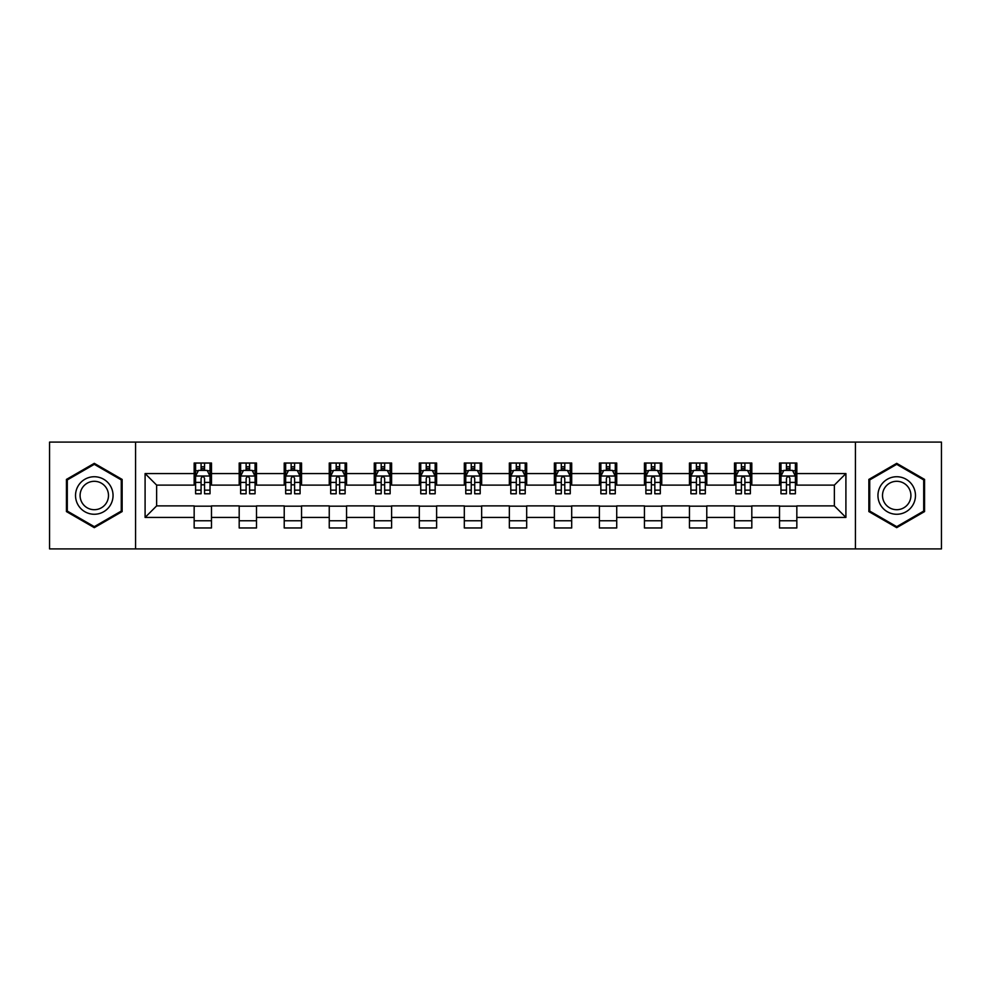 <?xml version="1.0" encoding="UTF-8"?>
<svg xmlns="http://www.w3.org/2000/svg" width="991" height="991" viewBox="0 0 991 991"><rect width="100%" height="100%" fill="white"/><g stroke="black" fill="none" stroke-linecap="round" stroke-linejoin="round"><path stroke-width="1.49" d="M855.431 548.903L941.45 548.903L941.45 442.097L855.431 442.097L855.431 548.903L135.569 548.903L135.569 442.097L49.55 442.097L49.55 548.903L135.569 548.903M855.431 442.097L135.569 442.097M796.838 473.562L796.838 463.032L779.521 463.032L779.521 473.562L751.81 473.562L751.81 463.032L734.492 463.032L734.492 473.562L706.781 473.562L706.781 463.032L689.463 463.032L689.463 473.562L661.753 473.562L661.753 463.032L644.435 463.032L644.435 473.562L616.724 473.562L616.724 463.032L599.406 463.032L599.406 473.562L571.696 473.562L571.696 463.032L554.378 463.032L554.378 473.562L526.679 473.562L526.679 463.032L509.349 463.032L509.349 473.562L481.651 473.562L481.651 463.032L464.321 463.032L464.321 473.562L436.622 473.562L436.622 463.032L419.304 463.032L419.304 473.562L391.594 473.562L391.594 463.032L374.276 463.032L374.276 473.562L346.565 473.562L346.565 463.032L329.247 463.032L329.247 473.562L301.537 473.562L301.537 463.032L284.219 463.032L284.219 473.562L256.508 473.562L256.508 463.032L239.19 463.032L239.19 473.562L211.479 473.562L211.479 463.032L194.162 463.032L194.162 473.562L145.095 473.562L145.095 517.438L156.64 505.893L194.162 505.893L194.162 527.968L211.479 527.968L211.479 505.893L239.19 505.893L239.19 527.968L256.508 527.968L256.508 505.893L284.219 505.893L284.219 527.968L301.537 527.968L301.537 505.893L329.247 505.893L329.247 527.968L346.565 527.968L346.565 505.893L374.276 505.893L374.276 527.968L391.594 527.968L391.594 505.893L419.304 505.893L419.304 527.968L436.622 527.968L436.622 505.893L464.321 505.893L464.321 527.968L481.651 527.968L481.651 505.893L509.349 505.893L509.349 527.968L526.679 527.968L526.679 505.893L554.378 505.893L554.378 527.968L571.696 527.968L571.696 505.893L599.406 505.893L599.406 527.968L616.724 527.968L616.724 505.893L644.435 505.893L644.435 527.968L661.753 527.968L661.753 505.893L689.463 505.893L689.463 527.968L706.781 527.968L706.781 505.893L734.492 505.893L734.492 527.968L751.81 527.968L751.81 505.893L779.521 505.893L779.521 527.968L796.838 527.968L796.838 505.893L834.36 505.893L834.36 485.107L796.838 485.107L796.838 473.562L845.905 473.562L845.905 517.438L796.838 517.438M779.521 517.438L751.81 517.438M734.492 517.438L706.781 517.438M689.463 517.438L661.753 517.438M644.435 517.438L616.724 517.438M599.406 517.438L571.696 517.438M554.378 517.438L526.679 517.438M509.349 517.438L481.651 517.438M464.321 517.438L436.622 517.438M419.304 517.438L391.594 517.438M374.276 517.438L346.565 517.438M329.247 517.438L301.537 517.438M284.219 517.438L256.508 517.438M239.19 517.438L211.479 517.438M194.162 517.438L145.095 517.438M779.521 473.562L779.521 485.107L751.81 485.107L751.81 473.562M734.492 473.562L734.492 485.107L706.781 485.107L706.781 473.562M689.463 473.562L689.463 485.107L661.753 485.107L661.753 473.562M644.435 473.562L644.435 485.107L616.724 485.107L616.724 473.562M599.406 473.562L599.406 485.107L571.696 485.107L571.696 473.562M554.378 473.562L554.378 485.107L526.679 485.107L526.679 473.562M509.349 473.562L509.349 485.107L481.651 485.107L481.651 473.562M464.321 473.562L464.321 485.107L436.622 485.107L436.622 473.562M419.304 473.562L419.304 485.107L391.594 485.107L391.594 473.562M374.276 473.562L374.276 485.107L346.565 485.107L346.565 473.562M329.247 473.562L329.247 485.107L301.537 485.107L301.537 473.562M284.219 473.562L284.219 485.107L256.508 485.107L256.508 473.562M239.19 473.562L239.19 485.107L211.479 485.107L211.479 473.562M194.162 473.562L194.162 485.107L156.64 485.107L145.095 473.562M156.64 485.107L156.64 505.893M845.905 517.438L834.36 505.893M834.36 485.107L845.905 473.562M194.162 470.242L195.599 470.242M201.086 470.242L204.555 470.242M210.03 470.242L211.479 470.242M194.162 484.822L195.599 484.822M201.086 484.822L204.555 484.822M210.03 484.822L211.479 484.822M194.162 506.178L211.479 506.178M194.162 520.758L211.479 520.758M239.19 506.178L256.508 506.178M239.19 520.758L256.508 520.758M239.19 470.242L240.627 470.242M246.115 470.242L249.583 470.242M255.059 470.242L256.508 470.242M239.19 484.822L240.627 484.822M246.115 484.822L249.583 484.822M255.059 484.822L256.508 484.822M284.219 506.178L301.537 506.178M284.219 520.758L301.537 520.758M284.219 470.242L285.656 470.242M291.143 470.242L294.612 470.242M300.087 470.242L301.537 470.242M284.219 484.822L285.656 484.822M291.143 484.822L294.612 484.822M300.087 484.822L301.537 484.822M329.247 506.178L346.565 506.178M329.247 520.758L346.565 520.758M329.247 470.242L330.684 470.242M336.172 470.242L339.628 470.242M345.116 470.242L346.565 470.242M329.247 484.822L330.684 484.822M336.172 484.822L339.628 484.822M345.116 484.822L346.565 484.822M374.276 506.178L391.594 506.178M374.276 520.758L391.594 520.758M374.276 470.242L375.713 470.242M381.201 470.242L384.657 470.242M390.144 470.242L391.594 470.242M374.276 484.822L375.713 484.822M381.201 484.822L384.657 484.822M390.144 484.822L391.594 484.822M419.304 506.178L436.622 506.178M419.304 520.758L436.622 520.758M419.304 470.242L420.741 470.242M426.229 470.242L429.685 470.242M435.173 470.242L436.622 470.242M419.304 484.822L420.741 484.822M426.229 484.822L429.685 484.822M435.173 484.822L436.622 484.822M464.321 506.178L481.651 506.178M464.321 520.758L481.651 520.758M464.321 470.242L465.77 470.242M471.258 470.242L474.714 470.242M480.201 470.242L481.651 470.242M464.321 484.822L465.77 484.822M471.258 484.822L474.714 484.822M480.201 484.822L481.651 484.822M509.349 506.178L526.679 506.178M509.349 520.758L526.679 520.758M509.349 470.242L510.799 470.242M516.286 470.242L519.742 470.242M525.23 470.242L526.679 470.242M509.349 484.822L510.799 484.822M516.286 484.822L519.742 484.822M525.23 484.822L526.679 484.822M554.378 506.178L571.696 506.178M554.378 520.758L571.696 520.758M554.378 470.242L555.827 470.242M561.315 470.242L564.771 470.242M570.259 470.242L571.696 470.242M554.378 484.822L555.827 484.822M561.315 484.822L564.771 484.822M570.259 484.822L571.696 484.822M599.406 506.178L616.724 506.178M599.406 520.758L616.724 520.758M599.406 470.242L600.856 470.242M606.343 470.242L609.799 470.242M615.287 470.242L616.724 470.242M599.406 484.822L600.856 484.822M606.343 484.822L609.799 484.822M615.287 484.822L616.724 484.822M644.435 506.178L661.753 506.178M644.435 520.758L661.753 520.758M644.435 470.242L645.884 470.242M651.372 470.242L654.828 470.242M660.316 470.242L661.753 470.242M644.435 484.822L645.884 484.822M651.372 484.822L654.828 484.822M660.316 484.822L661.753 484.822M689.463 506.178L706.781 506.178M689.463 520.758L706.781 520.758M689.463 470.242L690.913 470.242M696.388 470.242L699.857 470.242M705.344 470.242L706.781 470.242M689.463 484.822L690.913 484.822M696.388 484.822L699.857 484.822M705.344 484.822L706.781 484.822M734.492 506.178L751.81 506.178M734.492 520.758L751.81 520.758M734.492 470.242L735.941 470.242M741.417 470.242L744.885 470.242M750.373 470.242L751.81 470.242M734.492 484.822L735.941 484.822M741.417 484.822L744.885 484.822M750.373 484.822L751.81 484.822M779.521 506.178L796.838 506.178M779.521 520.758L796.838 520.758M779.521 470.242L780.97 470.242M786.445 470.242L789.914 470.242M795.401 470.242L796.838 470.242M779.521 484.822L780.97 484.822M786.445 484.822L789.914 484.822M795.401 484.822L796.838 484.822M94.294 527.658L122.141 511.579L122.141 479.421L94.294 463.342L66.434 479.421L66.434 511.579L94.294 527.658M924.566 479.421L896.706 463.342L868.859 479.421L868.859 511.579L896.706 527.658L924.566 511.579L924.566 479.421M204.555 466.786L201.086 466.786M210.03 490.149L204.555 490.149L204.555 493.766L210.03 493.766L210.03 476.163L207.144 470.391L198.485 470.391L195.599 476.163L195.599 493.766L201.086 493.766L201.086 490.149L195.599 490.149M195.599 476.163L195.599 463.032M210.03 476.163L210.03 463.032M201.086 470.391L201.086 463.032M204.555 463.032L204.555 470.391M204.555 490.149L204.555 478.331C203.403 476.101 202.238 476.101 201.086 478.331L201.086 490.149M110.534 504.877A18.767 18.767 0 0 0 103.671 479.248A18.767 18.767 0 0 0 78.041 486.123A18.767 18.767 0 0 0 84.904 511.752A18.767 18.767 0 0 0 110.534 504.877M106.594 502.598A14.208 14.208 0 0 0 101.392 483.199A14.208 14.208 0 0 0 81.993 488.402A14.208 14.208 0 0 0 87.183 507.801A14.208 14.208 0 0 0 106.594 502.598M67.301 511.083L67.301 479.917L94.294 464.333L121.274 479.917L121.274 511.083L94.294 526.667L67.301 511.083M896.706 476.733A18.767 18.767 0 0 0 877.952 495.5A18.767 18.767 0 0 0 896.706 514.267A18.767 18.767 0 0 0 915.473 495.5A18.767 18.767 0 0 0 896.706 476.733M896.706 481.292A14.208 14.208 0 0 0 882.51 495.5A14.208 14.208 0 0 0 896.706 509.708A14.208 14.208 0 0 0 910.915 495.5A14.208 14.208 0 0 0 896.706 481.292M923.699 511.083L896.706 526.667L869.726 511.083L869.726 479.917L896.706 464.333L923.699 479.917L923.699 511.083M249.583 466.786L246.115 466.786M255.059 490.149L249.583 490.149L249.583 493.766L255.059 493.766L255.059 476.163L252.172 470.391L243.513 470.391L240.627 476.163L240.627 493.766L246.115 493.766L246.115 490.149L240.627 490.149M240.627 476.163L240.627 463.032M255.059 476.163L255.059 463.032M246.115 470.391L246.115 463.032M249.583 463.032L249.583 470.391M249.583 490.149L249.583 478.331C248.419 476.101 247.267 476.101 246.115 478.331L246.115 490.149M294.612 466.786L291.143 466.786M300.087 490.149L294.612 490.149L294.612 493.766L300.087 493.766L300.087 476.163L297.201 470.391L288.542 470.391L285.656 476.163L285.656 493.766L291.143 493.766L291.143 490.149L285.656 490.149M285.656 476.163L285.656 463.032M300.087 476.163L300.087 463.032M291.143 470.391L291.143 463.032M294.612 463.032L294.612 470.391M294.612 490.149L294.612 478.331C293.447 476.101 292.295 476.101 291.143 478.331L291.143 490.149M339.628 466.786L336.172 466.786M345.116 490.149L339.628 490.149L339.628 493.766L345.116 493.766L345.116 476.163L342.229 470.391L333.571 470.391L330.684 476.163L330.684 493.766L336.172 493.766L336.172 490.149L330.684 490.149M330.684 476.163L330.684 463.032M345.116 476.163L345.116 463.032M336.172 470.391L336.172 463.032M339.628 463.032L339.628 470.391M339.628 490.149L339.628 478.331C338.476 476.101 337.324 476.101 336.172 478.331L336.172 490.149M384.657 466.786L381.201 466.786M390.144 490.149L384.657 490.149L384.657 493.766L390.144 493.766L390.144 476.163L387.258 470.391L378.599 470.391L375.713 476.163L375.713 493.766L381.201 493.766L381.201 490.149L375.713 490.149M375.713 476.163L375.713 463.032M390.144 476.163L390.144 463.032M381.201 470.391L381.201 463.032M384.657 463.032L384.657 470.391M384.657 490.149L384.657 478.331C383.505 476.101 382.353 476.101 381.201 478.331L381.201 490.149M429.685 466.786L426.229 466.786M435.173 490.149L429.685 490.149L429.685 493.766L435.173 493.766L435.173 476.163L432.287 470.391L423.628 470.391L420.741 476.163L420.741 493.766L426.229 493.766L426.229 490.149L420.741 490.149M420.741 476.163L420.741 463.032M435.173 476.163L435.173 463.032M426.229 470.391L426.229 463.032M429.685 463.032L429.685 470.391M429.685 490.149L429.685 478.331C428.533 476.101 427.381 476.101 426.229 478.331L426.229 490.149M474.714 466.786L471.258 466.786M480.201 490.149L474.714 490.149L474.714 493.766L480.201 493.766L480.201 476.163L477.315 470.391L468.656 470.391L465.77 476.163L465.77 493.766L471.258 493.766L471.258 490.149L465.77 490.149M465.77 476.163L465.77 463.032M480.201 476.163L480.201 463.032M471.258 470.391L471.258 463.032M474.714 463.032L474.714 470.391M474.714 490.149L474.714 478.331C473.562 476.101 472.41 476.101 471.258 478.331L471.258 490.149M519.742 466.786L516.286 466.786M525.23 490.149L519.742 490.149L519.742 493.766L525.23 493.766L525.23 476.163L522.344 470.391L513.685 470.391L510.799 476.163L510.799 493.766L516.286 493.766L516.286 490.149L510.799 490.149M510.799 476.163L510.799 463.032M525.23 476.163L525.23 463.032M516.286 470.391L516.286 463.032M519.742 463.032L519.742 470.391M519.742 490.149L519.742 478.331C518.59 476.101 517.438 476.101 516.286 478.331L516.286 490.149M564.771 466.786L561.315 466.786M570.259 490.149L564.771 490.149L564.771 493.766L570.259 493.766L570.259 476.163L567.372 470.391L558.713 470.391L555.827 476.163L555.827 493.766L561.315 493.766L561.315 490.149L555.827 490.149M555.827 476.163L555.827 463.032M570.259 476.163L570.259 463.032M561.315 470.391L561.315 463.032M564.771 463.032L564.771 470.391M564.771 490.149L564.771 478.331C563.619 476.101 562.467 476.101 561.315 478.331L561.315 490.149M609.799 466.786L606.343 466.786M615.287 490.149L609.799 490.149L609.799 493.766L615.287 493.766L615.287 476.163L612.401 470.391L603.742 470.391L600.856 476.163L600.856 493.766L606.343 493.766L606.343 490.149L600.856 490.149M600.856 476.163L600.856 463.032M615.287 476.163L615.287 463.032M606.343 470.391L606.343 463.032M609.799 463.032L609.799 470.391M609.799 490.149L609.799 478.331C608.647 476.101 607.495 476.101 606.343 478.331L606.343 490.149M654.828 466.786L651.372 466.786M660.316 490.149L654.828 490.149L654.828 493.766L660.316 493.766L660.316 476.163L657.429 470.391L648.771 470.391L645.884 476.163L645.884 493.766L651.372 493.766L651.372 490.149L645.884 490.149M645.884 476.163L645.884 463.032M660.316 476.163L660.316 463.032M651.372 470.391L651.372 463.032M654.828 463.032L654.828 470.391M654.828 490.149L654.828 478.331C653.676 476.101 652.524 476.101 651.372 478.331L651.372 490.149M699.857 466.786L696.388 466.786M705.344 490.149L699.857 490.149L699.857 493.766L705.344 493.766L705.344 476.163L702.458 470.391L693.799 470.391L690.913 476.163L690.913 493.766L696.388 493.766L696.388 490.149L690.913 490.149M690.913 476.163L690.913 463.032M705.344 476.163L705.344 463.032M696.388 470.391L696.388 463.032M699.857 463.032L699.857 470.391M699.857 490.149L699.857 478.331C698.705 476.101 697.553 476.101 696.388 478.331L696.388 490.149M744.885 466.786L741.417 466.786M750.373 490.149L744.885 490.149L744.885 493.766L750.373 493.766L750.373 476.163L747.487 470.391L738.828 470.391L735.941 476.163L735.941 493.766L741.417 493.766L741.417 490.149L735.941 490.149M735.941 476.163L735.941 463.032M750.373 476.163L750.373 463.032M741.417 470.391L741.417 463.032M744.885 463.032L744.885 470.391M744.885 490.149L744.885 478.331C743.733 476.101 742.581 476.101 741.417 478.331L741.417 490.149M789.914 466.786L786.445 466.786M795.401 490.149L789.914 490.149L789.914 493.766L795.401 493.766L795.401 476.163L792.515 470.391L783.856 470.391L780.97 476.163L780.97 493.766L786.445 493.766L786.445 490.149L780.97 490.149M780.97 476.163L780.97 463.032M795.401 476.163L795.401 463.032M786.445 470.391L786.445 463.032M789.914 463.032L789.914 470.391M789.914 490.149L789.914 478.331C788.762 476.101 787.61 476.101 786.445 478.331L786.445 490.149M209.968 476.014L195.673 476.014M195.599 470.737L198.311 470.737M207.317 470.737L210.03 470.737M201.086 482.406L195.599 482.406M210.03 482.406L204.555 482.406M204.555 468.619L201.086 468.619M254.984 476.014L240.702 476.014M240.627 470.737L243.34 470.737M252.346 470.737L255.059 470.737M246.115 482.406L240.627 482.406M255.059 482.406L249.583 482.406M249.583 468.619L246.115 468.619M300.013 476.014L285.73 476.014M285.656 470.737L288.369 470.737M297.374 470.737L300.087 470.737M291.143 482.406L285.656 482.406M300.087 482.406L294.612 482.406M294.612 468.619L291.143 468.619M345.041 476.014L330.759 476.014M330.684 470.737L333.397 470.737M342.403 470.737L345.116 470.737M336.172 482.406L330.684 482.406M345.116 482.406L339.628 482.406M339.628 468.619L336.172 468.619M390.07 476.014L375.787 476.014M375.713 470.737L378.426 470.737M387.431 470.737L390.144 470.737M381.201 482.406L375.713 482.406M390.144 482.406L384.657 482.406M384.657 468.619L381.201 468.619M435.099 476.014L420.816 476.014M420.741 470.737L423.454 470.737M432.46 470.737L435.173 470.737M426.229 482.406L420.741 482.406M435.173 482.406L429.685 482.406M429.685 468.619L426.229 468.619M480.127 476.014L465.844 476.014M465.77 470.737L468.483 470.737M477.489 470.737L480.201 470.737M471.258 482.406L465.77 482.406M480.201 482.406L474.714 482.406M474.714 468.619L471.258 468.619M525.156 476.014L510.873 476.014M510.799 470.737L513.511 470.737M522.517 470.737L525.23 470.737M516.286 482.406L510.799 482.406M525.23 482.406L519.742 482.406M519.742 468.619L516.286 468.619M570.184 476.014L555.901 476.014M555.827 470.737L558.54 470.737M567.546 470.737L570.259 470.737M561.315 482.406L555.827 482.406M570.259 482.406L564.771 482.406M564.771 468.619L561.315 468.619M615.213 476.014L600.93 476.014M600.856 470.737L603.569 470.737M612.574 470.737L615.287 470.737M606.343 482.406L600.856 482.406M615.287 482.406L609.799 482.406M609.799 468.619L606.343 468.619M660.241 476.014L645.959 476.014M645.884 470.737L648.597 470.737M657.603 470.737L660.316 470.737M651.372 482.406L645.884 482.406M660.316 482.406L654.828 482.406M654.828 468.619L651.372 468.619M705.27 476.014L690.987 476.014M690.913 470.737L693.626 470.737M702.631 470.737L705.344 470.737M696.388 482.406L690.913 482.406M705.344 482.406L699.857 482.406M699.857 468.619L696.388 468.619M750.298 476.014L736.016 476.014M735.941 470.737L738.654 470.737M747.66 470.737L750.373 470.737M741.417 482.406L735.941 482.406M750.373 482.406L744.885 482.406M744.885 468.619L741.417 468.619M795.327 476.014L781.032 476.014M780.97 470.737L783.683 470.737M792.689 470.737L795.401 470.737M786.445 482.406L780.97 482.406M795.401 482.406L789.914 482.406M789.914 468.619L786.445 468.619"/></g></svg>
